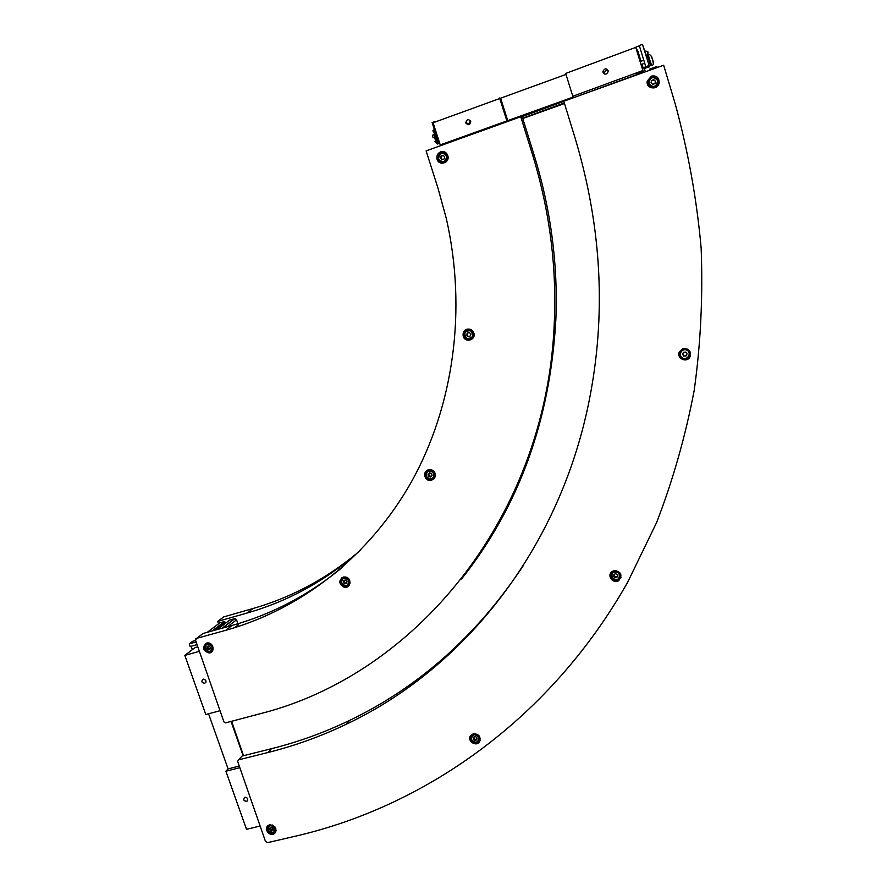 <?xml version="1.0" encoding="UTF-8"?>
<svg xmlns="http://www.w3.org/2000/svg" width="887" height="887" viewBox="0 0 887 887"><rect width="100%" height="100%" fill="white"/><g stroke="black" fill="none" stroke-linecap="round" stroke-linejoin="round"><path stroke-width="1.33" d="M216.118 629.87L224.976 623.095L224.544 621.51L219.776 622.862L207.292 632.32M234.689 627.686L238.315 624.825L236.552 619.791L234.9 618.605L229.733 620.024L217.337 629.526M649.861 70.195L649.772 69.097L655.948 66.824L657.977 67.268M635.469 75.384L636.944 73.798L643.086 71.548L643.618 72.457M652.699 69.097L657.034 67.612M636.611 74.974L640.758 73.477M203.19 679.154L203.411 679.109C206.427 680.129 206.782 681.571 204.498 683.433C201.549 682.558 201.116 681.127 203.19 679.154M244.989 797.258C247.772 797.723 248.427 799.032 246.963 801.216C243.881 801.271 243.06 800.019 244.502 797.457L244.989 797.258M197.79 646.789L195.04 647.565L184.829 655.404L199.364 651.324M260.135 826.03L246.497 829.323L225.897 771.224L228.092 768.907L208.556 713.78M231.052 721.464L243.171 755.791M220.02 710.72L205.795 714.523L184.829 655.404M239.268 766.058L228.092 768.907M239.834 767.676L225.897 771.224M193.1 649.051L191.869 648.829L190.982 646.313M195.55 640.481L192.734 641.268L189.253 643.895L190.184 646.534L197.025 644.605M189.253 643.895L196.105 641.955M196.071 638.629L196.016 639.549M196.337 638.862L196.925 638.13M469.001 124.657L468.702 123.792L470.465 120.854M465.897 123.038L465.797 122.628C466.95 118.991 468.602 118.692 470.753 121.719C469.822 125.156 468.203 125.599 465.897 123.038M604.479 73.965L604.413 73.022C604.956 70.993 606.187 70.239 608.116 70.727M603.049 72.368L602.938 71.259C605.067 67.9 606.808 68.033 608.16 71.647C606.697 74.641 605.001 74.874 603.049 72.368M643.796 60.238L641.013 61.258L637.93 51.302L635.757 47.377L642.864 70.539L572.802 96.262L573.612 96.927L440.229 144.914L441.571 145.302M440.229 144.914L433.078 122.761L565.984 74.419M643.918 72.346L642.864 70.539M645.381 71.814L644.339 68.421M466.008 123.337L466.895 123.071M572.802 96.262L565.673 73.444L635.757 47.377M507.874 121.042L500.767 98.668M506.754 120.499L499.603 98.013M640.991 61.214L643.774 60.183M635.968 47.754L636.057 47.044L639.372 45.814M646.767 57.555L644.605 51.091L647.532 51.346L646.889 57.577L647.466 57.101M648.929 65.571L645.78 66.725L639.283 45.525L642.432 44.35L649.583 66.78L643.496 68.731L641.911 64.23L644.705 63.21M648.585 63.853L646.745 57.921M645.78 66.725L643.075 68.011M644.782 51.102L642.432 44.35M649.583 66.78L648.674 63.82M647.687 51.546L647.543 57.034L648.064 52.011M651.501 65.261L650.77 65.527L647.499 55.16M653.065 61.159L651.779 57.112L653.065 61.159M435.506 121.852L438.699 120.665M439.475 142.552L438.655 142.851L432.113 122.594L435.018 121.508M439.664 143.151L438.655 142.851L438.61 143.483C438.1 145.535 434.087 135.356 434.796 133.782M435.883 134.281L432.9 130.766M432.9 130.899L436.149 135.09M466.573 122.938L465.93 123.149M679.531 351.529C676.382 358.004 686.97 362.938 690.141 356.463L690.396 355.942M683.079 348.602C689.066 348.358 691.372 351.108 689.986 356.873C686.715 363.515 675.916 358.182 679.453 351.673L683.079 348.602M427.09 470.31L425.572 474.623M429.264 479.357L433.898 478.891M428.255 469.8C430.727 469.223 432.767 469.977 434.364 472.061C438.466 477.627 429.707 483.87 425.738 478.248C423.687 474.456 424.518 471.64 428.255 469.8M470.775 735.423L470.687 737.984M478.104 741.998L480.133 740.49M473.392 733.771C478.769 733.893 480.887 736.454 479.734 741.465C476.674 747.408 466.617 741.111 470.553 735.722L473.392 733.771M205.939 643.33L205.097 644.993M210.396 651.745L212.237 651.313M206.593 643.086L207.636 642.931C213.767 642.443 215.253 652.799 209.077 652.965C202.702 650.614 201.87 647.322 206.593 643.086M444.387 151.854L441.637 152.098C438.721 153.451 437.491 155.768 437.945 159.05L441.682 163.263M440.684 151.843C444.354 151.012 446.782 152.453 447.968 156.156C449.687 163.419 438.311 166.146 436.969 158.817C436.515 155.524 437.757 153.196 440.684 151.843M658.719 79.087C657.034 76.604 654.706 75.772 651.745 76.626L647.577 81.526L648.209 85.651M651.457 76.105C656.679 75.317 659.241 77.612 659.13 82.979C657.744 90.796 645.492 88.755 647.277 81.027L651.457 76.105M268.118 825.509L267.774 826.983M272.631 825.043L268.972 825.509C266.455 829.811 267.852 832.339 273.152 833.104L275.868 831.784L274.56 833.503C269.958 837.306 263.129 828.768 268.151 825.475L269.659 824.799C275.702 825.642 277.332 828.547 274.56 833.503M342.016 577.581L340.963 580.209M346.285 586.252L349.068 585.498M343.225 577.06L345.941 577.06C352.35 578.535 350.52 588.857 344.156 587.205C338.745 583.968 338.435 580.586 343.225 577.06M467.083 329.177C464.511 330.607 463.513 332.802 464.078 335.752C465.342 339.067 467.682 340.397 471.086 339.721M466.828 329.243C470.365 328.545 472.749 329.942 473.968 333.423C475.831 340.353 464.777 343.058 463.202 336.084C462.637 332.813 463.846 330.529 466.828 329.243M610.5 573.423C610.733 579.122 613.627 581.129 619.181 579.422L621.111 577.237M613.926 570.685C621.088 571.516 622.718 574.798 618.816 580.53C613.383 584.367 606.542 575.796 611.83 571.76L613.926 570.685M342.116 567.569C308.787 595 272.109 614.292 232.072 625.435L203.079 633.484L196.548 638.407L195.583 640.447L223.912 721.907L225.586 722.872L268.428 711.54C420.915 668.82 547.778 512.309 554.397 320.218C556.581 264.514 549.286 209.299 532.488 154.56L520.747 116.751L426.115 150.879L437.901 187.9L446.205 218.091C467.249 309.951 453.445 406.146 411.679 481.419C369.402 556.471 301.292 609.125 225.852 630.28L196.548 638.407M238.459 759.882L237.672 761.467L265.49 841.43L267.564 842.65L296.835 835.864C428.21 805.086 551.503 716.674 627.552 582.46L656.613 522.543C672.9 480.344 685.429 436.293 694.199 390.402C700.697 343.746 703.003 296.291 701.14 248.038C696.827 199.664 688.223 151.721 675.317 104.222L663.653 65.228L563.777 101.24L575.497 139.403C601.963 228.38 606.386 316.149 588.768 402.698C558.633 550.583 463.369 668.72 346.673 724.058C321.172 736.288 294.972 745.756 268.051 752.486L238.459 759.882L242.051 756.068L271.455 748.706C298.198 742.009 324.232 732.584 349.556 720.421C419.296 686.882 477.284 635.159 523.53 565.263M243.526 755.702L231.596 721.319M461.495 579.023C518.751 507.065 550.206 420.56 555.861 319.497C558.045 264.237 550.816 209.465 534.162 155.181L522.521 117.694L520.747 116.751M522.776 118.525L564.476 103.513M675.317 104.222L663.653 65.228M218.501 623.838L217.659 621.432L247.218 612.984C289.118 600.987 327.037 579.898 360.965 549.729M217.659 621.432L223.657 616.92L252.917 608.549C290.548 597.749 325.052 579.477 356.43 553.732M206.549 643.674L207.414 642.942M212.958 649.971L212.06 650.637M207.081 646.379L208.855 645.88L210.308 647.255L209.997 649.118L208.223 649.617L206.771 648.253L207.081 646.379M208.024 646.124L207.758 647.477L209.21 648.841L208.223 649.617M207.758 647.477L206.771 648.253M209.21 648.841L210.097 648.563M268.794 825.642L269.26 824.91M276.179 830.509L275.591 831.141M270.08 827.881L271.854 827.46L273.296 828.824L272.963 830.609L271.2 831.03L269.759 829.667L270.08 827.881M270.812 827.704L270.613 828.58L272.043 829.933L271.2 831.03M270.613 828.58L269.759 829.667M272.043 829.933L273.152 829.622M657.888 79.32L658.609 83.334L655.049 87.469C652.422 88.223 650.382 87.48 648.918 85.241M651.546 80.495L653.774 79.675L655.482 81.216L654.972 83.555L652.743 84.376L651.036 82.835L651.546 80.495L651.246 83.034M655.449 81.349L653.952 79.996L651.734 80.817M444.121 152.608L447.691 155.203M446.106 161.866L444.952 162.465M440.983 155.979L443.034 155.236L444.664 156.711L444.232 158.939L442.181 159.693L440.562 158.208L440.983 155.979L441.593 156.134L441.161 158.363L442.513 159.571M441.161 158.363L440.562 158.208M443.345 155.513L441.593 156.134M342.626 577.969L344.045 576.905M349.977 583.557L348.779 584.832M343.591 580.519L345.475 579.976L346.983 581.384L346.629 583.336L344.744 583.879L343.236 582.471L343.591 580.519M344.289 580.32L343.99 581.794L345.498 583.202L344.744 583.879M343.99 581.794L343.236 582.471M345.498 583.202L346.717 582.826M480.288 738.527L479.49 740.335M471.551 735.345L472.272 734.192M476.696 739.913L474.767 740.412L473.237 739.004L473.636 737.097L475.565 736.609L477.095 738.017L476.696 739.913M473.237 739.004L473.747 738.028L475.277 739.436L476.884 738.993M475.277 739.436L474.767 740.412M473.98 737.008L473.747 738.028M427.634 470.809L430.184 469.6M428.155 474.157L429.707 472.838L431.67 473.58L432.08 475.643L430.528 476.962L428.565 476.219L428.155 474.157L428.765 473.68L429.164 475.742L431.104 476.474M429.164 475.742L428.565 476.219M429.74 472.849L428.765 473.68M618.527 579.566C624.027 576.217 617.285 567.758 612.473 571.971C610.467 573.989 610.3 576.184 611.975 578.568C613.948 580.519 616.132 580.852 618.527 579.566C623.993 576.24 617.385 567.802 612.54 571.927L613.061 570.984M620.656 573.712L620.457 576.838M617.685 576.539L616.033 577.847L613.992 577.082L613.604 574.998L615.256 573.689L617.297 574.466L617.685 576.539M613.992 577.082L614.236 576.384L616.277 577.16L617.607 576.084M616.277 577.16L616.033 577.847M613.937 574.732L614.236 576.384M467.338 329.886L471.906 330.175M466.562 334.709L467.516 332.769L469.644 332.658L470.831 334.488L469.877 336.428L467.748 336.539L466.562 334.709L468.292 336.328L469.977 336.24M467.981 332.747L467.116 334.499M680.285 351.762L680.229 351.873C679.143 354.711 679.885 356.929 682.447 358.548C685.318 359.667 687.625 358.936 689.343 356.374C692.68 350.709 683.123 345.852 680.285 351.762L680.418 351.485C683.09 345.852 692.315 349.999 689.665 355.643M687.07 353.991L686.017 355.986L683.744 356.108L682.524 354.223L683.578 352.228L685.851 352.106L687.07 353.991M683.744 356.108L686.128 355.731L687.059 353.968M682.646 353.991L683.855 355.842M212.104 630.979L224.544 621.51M212.78 630.79L224.788 621.643M215.585 630.014L225.165 622.696M222.16 628.184L234.523 618.66M227.726 626.643L236.552 619.791M235.011 627.586L238.193 625.069M643.796 72.39L643.385 71.692M441.804 152.043L440.839 151.788M442.425 151.888L441.46 151.633M438.156 159.782L437.18 159.549M522.676 118.215L564.309 102.959M521.135 116.962L563.799 101.318L521.179 116.984M578.025 96.095L635.402 75.062M199.786 635.968L201.016 635.037M648.064 57.267L649.927 63.299M649.583 59.407L651.546 65.239C653.608 65.638 653.819 63.476 652.178 58.753C651.302 55.493 649.994 54.196 648.286 54.872L649.583 59.407M648.342 54.85L647.543 55.138M652.255 58.797C649.816 50.359 655.426 68.709 652.255 58.797M438.145 141.277L438.067 141.299C436.992 140.49 436.271 138.649 435.894 135.755L436.105 135.678M435.938 135.678C434.142 133.704 437.768 144.115 437.945 141.421L437.834 141.709C437.058 141.499 436.282 139.525 435.506 135.789L436.315 135.6M437.635 141.155L437.768 141.809M438.233 143.627L437.89 143.749C437.369 145.801 433.366 135.633 434.065 134.048L434.453 133.904M232.072 625.435L225.852 630.28M532.488 154.56L534.162 155.181M268.051 752.486L271.455 748.706M247.218 612.984L252.917 608.549M212.736 646.468L208.179 643.241C203.123 646.435 203.544 649.328 209.432 651.934L210.23 651.79C212.558 650.858 213.39 649.084 212.736 646.468M212.037 646.767C211.361 652.1 209.022 652.754 205.041 648.73C205.717 643.397 208.057 642.742 212.037 646.767M269.493 824.843L268.972 825.509C264.492 828.125 270.857 836.086 274.515 832.461L275.292 827.194M275.025 828.403C274.294 833.514 271.965 834.079 268.029 830.088C268.75 824.965 271.078 824.411 275.025 828.403M658.309 80.262C654.661 75.384 651.269 75.728 648.164 81.294C648.142 85.895 650.371 87.846 654.85 87.137L658.42 82.99L658.309 80.262M657.655 80.418C656.458 87.103 653.519 88.179 648.874 83.633C650.06 76.947 652.987 75.872 657.655 80.418M448.024 156.522L447.358 155.813C442.602 150.779 439.486 151.744 437.99 158.695C439.065 161.833 441.161 163.042 444.298 162.31C446.771 161.168 447.846 159.194 447.514 156.389L447.358 155.813C443.278 148.717 436.615 154.249 437.99 158.695M446.66 155.979C445.695 162.332 442.99 163.319 438.555 158.939C439.52 152.586 442.225 151.599 446.66 155.979M349.5 580.564L346.141 577.415C340.397 575.674 338.745 585.132 344.599 586.196L346.762 586.141C349.234 585.143 350.143 583.28 349.5 580.564M348.824 580.852C348.014 586.418 345.542 587.139 341.406 583.003C342.205 577.437 344.677 576.716 348.824 580.852M471.939 734.624L470.93 739.425C473.458 743.295 476.252 743.716 479.324 740.667C480.344 736.277 478.492 734.059 473.791 733.992L471.374 735.689L470.942 739.414C473.325 743.306 476.119 743.716 479.324 740.667M471.363 739.481C472.25 734.037 474.789 733.394 478.969 737.529C478.082 742.973 475.543 743.628 471.363 739.481M434.331 472.006L433.754 471.829C427.612 469.068 425.228 470.986 426.58 477.572C428.654 479.778 430.905 480.078 433.333 478.448C435.14 476.618 435.384 474.545 434.053 472.217L433.754 471.817C430.494 467.127 422.722 472.771 426.58 477.572L425.738 478.248M433.189 472.294C434.575 478.093 432.523 479.834 427.046 477.505C425.66 471.707 427.7 469.966 433.189 472.294M612.385 578.357C611.032 572.514 613.216 570.784 618.915 573.179C620.246 579.034 618.073 580.752 612.385 578.357M473.935 333.312L470.93 330.197C466.34 329.099 464.078 330.973 464.178 335.785C466.762 340.22 469.744 340.553 473.115 336.794L473.492 333.479L470.953 330.186C466.252 329.199 464.001 331.062 464.178 335.785M470.576 330.762C474.124 335.807 472.871 338.368 466.817 338.435C463.28 333.39 464.533 330.84 470.576 330.762M682.713 358.049C677.646 355.543 681.848 347.571 686.882 350.165C691.971 352.671 687.735 360.643 682.713 358.049M224.588 621.499L212.159 630.967M234.9 618.605L222.648 628.051M440.872 151.777L441.837 152.032M583.857 94L635.402 75.096M205.972 682.17L204.498 683.433M247.717 800.329L246.963 801.216M195.65 639.139L195.473 641.445M196.238 638.496L195.683 638.928M198.333 637.066L199.63 636.09M465.797 122.628L468.702 123.792M602.938 71.259L604.413 73.022M647.898 57.489L646.701 57.943M640.669 60.161L639.782 60.493M649.739 63.432L648.53 63.875M642.487 66.104L641.6 66.425M432.867 130.799L434.286 129.347M437.457 143.86L434.697 141.543M434.674 133.826L434.065 134.048C432.268 135.123 432.024 136.343 433.344 137.707M210.629 651.734L209.077 652.965M437.945 159.05L436.969 158.817M345.165 586.285L344.156 587.205M464.078 335.752L463.202 336.084M619.181 579.422L618.816 580.53M346.673 724.058L349.556 720.421M554.397 320.218L555.861 319.497M208.512 642.975L208.179 643.241C202.558 643.164 204.243 652.965 209.432 651.934M648.164 81.294C651.246 75.75 654.617 75.406 658.287 80.251L658.609 83.334M346.385 577.204L346.141 577.415C340.397 575.774 338.69 585.243 344.599 586.196M689.343 356.374C692.747 350.908 683.045 345.753 680.229 351.873L680.362 351.596"/></g></svg>
